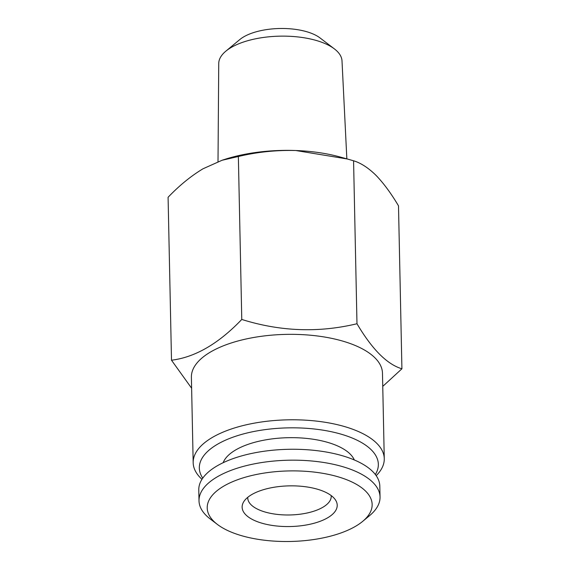 <?xml version="1.0" encoding="UTF-8"?>
<svg xmlns="http://www.w3.org/2000/svg" width="570" height="570" viewBox="0 0 570 570"><rect width="100%" height="100%" fill="white"/><g stroke="black" fill="none" stroke-linecap="round" stroke-linejoin="round"><path stroke-width="0.85" d="M355.331 526.431A82.486 35.283 -1.2 0 1 217.377 524.414A82.486 35.283 -1.2 0 1 288.933 470.927A82.486 35.283 -1.2 0 1 362.677 521.372A82.486 35.283 -1.2 0 1 355.331 526.431M327.529 517.866A47.552 20.342 -1.2 0 1 268.62 524.806A47.552 20.342 -1.2 0 1 243.825 501.607A47.552 20.342 -1.2 0 1 289.246 485.868A47.552 20.342 -1.2 0 1 335.295 499.691A47.552 20.342 -1.2 0 1 327.529 517.866M217.377 524.414L210.166 518.921A90.537 38.724 -1.2 0 1 199.008 500.823L198.78 489.915A90.537 38.724 -1.2 0 1 288.484 449.303A90.537 38.724 -1.2 0 1 379.812 486.125L380.04 497.033A90.537 38.724 -1.2 0 1 369.645 515.579L362.677 521.372M222.051 160.255L224.765 159.379A100.591 43.028 -1.2 0 1 295.794 150.523A100.591 43.028 -1.2 0 1 340.005 156.971L347.208 158.959L295.794 150.523C276.179 150.024 257.034 152.019 238.36 156.501L222.058 160.27L203.048 168.763C191.085 175.938 179.429 185.435 168.086 197.263L171.499 360.219C195.147 357.283 218.566 343.689 241.773 319.449L238.36 156.501M241.773 319.449C280.276 331.526 318.68 332.958 356.984 323.739C372.139 349.36 387.116 364.38 401.914 368.79L398.501 205.841C391.07 193.316 383.524 183.098 375.865 175.197C368.22 167.751 360.789 162.949 353.571 160.79L347.208 158.959M218.011 161.673L218.738 63.498A61.653 26.37 -1.2 0 1 225.82 51.186L239.756 39.601A45.557 19.487 -1.2 0 1 279.671 28.5A45.557 19.487 -1.2 0 1 320.005 37.919L334.419 48.913A61.653 26.37 -1.2 0 1 342.007 60.919L346.845 158.859M356.984 323.739L353.571 160.79M401.914 368.79L383.247 385.933M191.62 388.227L171.499 360.219M223.155 462.712A66.555 28.472 -1.2 0 1 288.242 437.696A66.555 28.472 -1.2 0 1 354.312 459.962M202.756 478.137A89.526 38.297 -1.2 0 1 288.035 427.87A89.526 38.297 -1.2 0 1 375.338 474.525M201.965 479.32A95.568 40.876 -1.2 0 1 193.18 462.705L191.392 377.247A95.568 40.876 -1.2 0 1 286.076 334.383A95.568 40.876 -1.2 0 1 382.477 373.25L384.266 458.7A95.568 40.876 -1.2 0 1 376.179 475.672M193.18 462.705A95.568 40.876 -1.2 0 1 287.864 419.834A95.568 40.876 -1.2 0 1 384.266 458.7M331.177 495.565A41.745 17.855 -1.2 0 1 331.22 496.235A41.745 17.855 -1.2 0 1 322.713 507.35A41.745 17.855 -1.2 0 1 276.336 514.29A41.745 17.855 -1.2 0 1 247.751 497.988A41.745 17.855 -1.2 0 1 247.765 497.318M225.82 51.186A61.653 26.37 -1.2 0 1 279.827 36.159A61.653 26.37 -1.2 0 1 334.419 48.913M199.008 500.823A90.537 38.724 -1.2 0 1 288.712 460.211A90.537 38.724 -1.2 0 1 380.04 497.033"/></g></svg>
